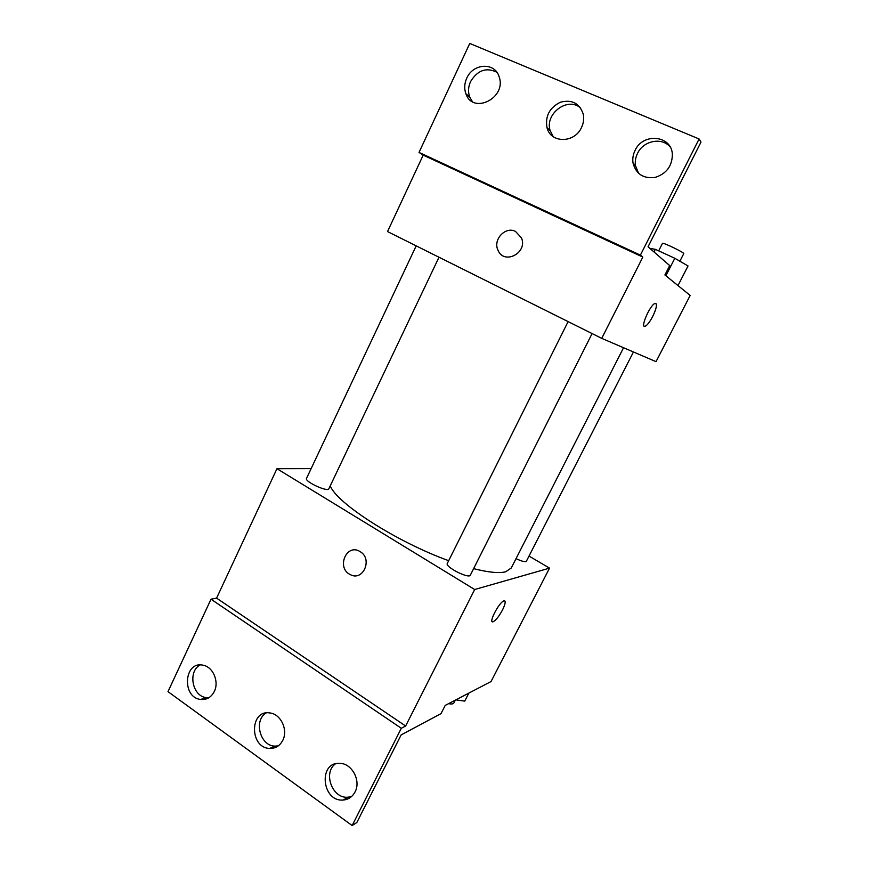 <?xml version="1.0" encoding="UTF-8"?>
<svg xmlns="http://www.w3.org/2000/svg" width="869" height="869" viewBox="0 0 869 869"><rect width="100%" height="100%" fill="white"/><g stroke="black" fill="none" stroke-linecap="round" stroke-linejoin="round"><path stroke-width="1.3" d="M529.025 556.073L549.545 568.13L491.05 681.535L445.2 705.422L441.007 713.634L401.141 734.913L356.844 822.498L352.151 825.55L401.304 728.276L405.638 726.017L216.587 598.133L211.015 599.197L401.304 728.276M352.151 825.55L167.989 691.637L211.015 599.197M549.545 568.13L474.68 589.519L276.95 468.706L216.587 598.133M276.95 468.706L311.135 468.63M416.186 245.862L306.507 478.428C304.367 481.556 327.874 492.43 328.851 488.769L438.997 257.235M568.109 321.606L447.296 563.449C444.841 566.86 469.086 579.178 470.335 575.148L592.093 333.566M516.034 558.637C521.813 561.363 525.267 562.232 526.386 561.233L633.447 351.967M473.616 568.641C488.508 572.421 499.186 573.475 505.649 571.791L511.265 568L623.551 347.73M330.253 485.814C336.39 503.075 396.644 541.952 448.676 560.69M360.179 551.674C373.073 558.973 362.96 581.926 350.174 574.528C336.053 567.826 346.59 542.973 359.972 551.554L360.179 551.674C373.073 558.973 362.97 581.926 350.185 574.528C336.053 567.826 346.59 542.973 359.983 551.554M474.68 589.519L405.638 726.017M493.136 621.748L493.125 621.748C495.884 620.314 499.023 616.36 502.543 609.886C499.034 616.36 495.895 620.314 493.136 621.748C487.846 623.888 499.175 601.945 503.933 600.87C505.964 600.74 505.508 603.749 502.543 609.886C504.987 604.922 505.725 601.924 504.759 600.892M214.306 691.463C219.346 681.654 213.003 666.86 203.129 665.219C184.076 660.473 181.393 697.449 200.641 699.458C206.648 700.023 211.2 697.362 214.306 691.463M355.052 791.931C361.298 780.666 351.76 763.134 339.638 763.34C317.978 761.874 321.899 802.13 343.266 800.023C348.48 799.545 352.412 796.851 355.052 791.931M282.783 740.345C288.334 729.917 280.72 713.938 269.835 712.949C249.49 709.408 249.349 748.003 269.716 748.448C275.495 748.557 279.84 745.863 282.783 740.345M200.218 664.948C187.585 671.216 192.212 696.351 206.29 697.601L208.94 697.688M335.369 763.862C322.703 772.997 332.469 799.024 348.002 797.199L351.63 796.46M266.131 712.96C253.379 720.444 260.124 746.058 274.941 746.123L278.243 745.895M601.728 338.367L387.531 231.578L423.192 155.127L642.832 257.094L601.728 338.367L656.03 361.656L690.171 295.438L664.904 274.973L669.706 265.577L648.046 246.796L701.011 142.071L699.089 138.975L640.399 255.128L642.832 257.094M515.545 231.447L521.465 237.9C528.004 252.901 503.944 265.317 497.991 250.196C492.68 239.703 505.41 225.994 515.545 231.447C505.421 225.994 492.68 239.714 498.002 250.196C503.955 265.317 528.015 252.901 521.476 237.9L515.545 231.447M699.089 138.975L469.76 43.45L419.032 152.423L423.192 155.127M644.331 326.277L645.222 326.233C647.362 325.115 649.849 321.845 652.717 316.446C649.86 321.856 647.362 325.115 645.232 326.233C639.682 328.982 649.849 305.062 654.965 303.455C657.496 303.531 656.747 307.854 652.717 316.446C656.138 309.331 657.192 304.986 655.867 303.4M581.502 127.504C583.599 123.072 584.174 118.608 583.24 114.1C579.449 103.172 571.813 99.229 560.32 102.249C549.523 107.691 545.08 116.142 546.981 127.613C550.566 143.363 574.463 143.494 581.502 127.504M635.033 150.489C633.066 154.552 632.393 158.69 633.012 162.927C635.912 173.941 643.212 178.786 654.911 177.482C666.404 173.843 672.226 166.098 672.367 154.269C671.498 135.162 642.886 132.544 635.033 150.489M466.74 78.221C464.361 83.576 464.079 88.768 465.914 93.819C472.942 114.947 506.942 97.839 499.121 76.754C494.961 61.992 473.018 63.176 466.74 78.221M640.399 255.128L419.032 152.423M580.698 108.114C567.968 96.198 544.461 113.817 550.175 130.676L553.249 136.683M670.053 146.828C661.7 136.9 643.288 140.767 637.509 153.433C635.554 157.441 634.891 161.547 635.511 165.74L638.628 173.42M496.796 72.203C486.26 67.087 477.515 70.226 470.553 81.621C468.185 86.922 467.913 92.081 469.727 97.089L472.378 101.608M677.983 285.564L688.031 265.979L674.811 258.278L655.345 249.327L649.827 248.349M674.811 258.278L665.882 275.766M655.345 249.327L654.009 251.967M658.669 250.859L662.471 243.374C662.471 241.995 684.881 252.803 683.751 253.65L679.873 261.221M468.847 693.104L464.73 701.12L455.856 699.871M448.61 703.64C451.478 704.259 453.249 704.02 453.9 702.912L455.313 700.142M274.941 746.123L269.716 748.448M348.002 797.199L343.266 800.023M206.29 697.601L200.641 699.458M469.727 97.089L465.914 93.819M635.511 165.74L633.012 162.927M550.175 130.676L546.981 127.613"/></g></svg>
